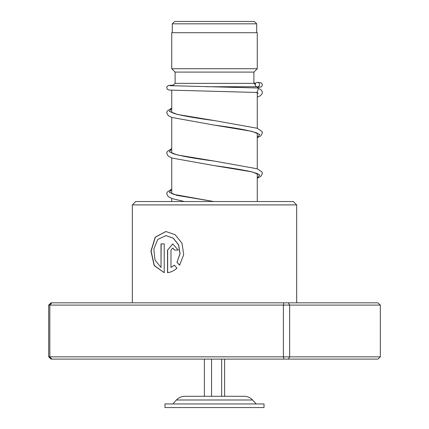 <?xml version="1.0" encoding="UTF-8"?>
<svg xmlns="http://www.w3.org/2000/svg" width="429" height="429" viewBox="0 0 429 429"><rect width="100%" height="100%" fill="white"/><g stroke="black" fill="none" stroke-linecap="round" stroke-linejoin="round"><path stroke-width="0.64" d="M174.657 21.45L254.343 21.45L256.708 23.815L172.292 23.815L174.657 21.45M256.708 32.706L256.708 23.815M172.292 32.706L172.292 23.815M257.271 201.528L257.271 173.691M257.271 168.811L257.271 133.172M257.271 128.292L257.271 92.744M257.271 87.972L257.271 86.856A2.252 2.118 -90 0 0 259.507 84.679A2.252 2.118 -90 0 0 257.395 82.357A2.252 2.118 -90 0 0 255.276 84.534A2.252 2.118 -90 0 0 257.255 86.856L259.389 87.012M206.494 86.728L256.681 86.728M171.729 201.528L171.729 198.455M171.729 193.559L171.729 157.936M171.729 153.04L171.729 117.417M171.729 112.521L171.729 90.305M172.619 85.843L175.107 83.355L253.893 83.355L255.282 84.738M253.893 83.355L253.893 72.099L257.271 68.72L257.271 32.706L171.729 32.706L171.729 68.72L257.271 68.72M175.107 83.355L175.107 72.099L253.893 72.099M175.107 72.099L171.729 68.72M172.855 403.946L176.437 399.994L252.563 399.994C250.305 397.586 247.522 396.353 244.219 396.294L184.781 396.294L204.392 396.294L204.392 359.1M264.023 403.946L164.977 403.946L164.977 407.55L264.023 407.55L264.023 403.946M211.545 359.1L211.545 396.294M221.659 359.1L221.659 396.294M224.608 359.1L224.608 396.294L243.399 396.294M132.336 204.906L135.714 201.528L293.286 201.528L296.664 204.906L132.336 204.906L132.336 302.826M164.216 272.688L164.216 243.892L161.014 243.892L161.014 267.46L154.982 260.028L153.829 248.997L157.818 239.409L165.862 235.639L173.171 238.138L178.539 244.889L179.982 253.839L176.946 262.275L179.579 265.213L183.714 254.649L182.014 243.307L175.166 234.706L165.867 231.51L155.185 237.194L150.944 251.115L154.204 265.61L164.216 272.688M170.989 267.46L170.989 250.086L172.753 248.021L174.544 250.086L178.201 250.086L172.753 243.897L167.541 250.086L167.541 272.688C170.94 272.249 174.083 270.731 176.963 268.13L174.372 265.197L170.989 267.46L174.485 265.197M283.907 302.826L283.397 305.078L48.675 305.078L51.056 302.826L377.944 302.826L380.325 305.078L380.325 356.848L289.661 356.848L289.661 305.078L283.397 305.078L283.397 356.848L289.661 356.848L288.336 359.1L51.056 359.1L48.675 356.848L283.397 356.848L283.907 359.1M380.325 305.078L289.661 305.078L288.336 302.826M48.675 305.078L48.675 356.848M51.871 302.826L49.828 305.078L49.828 356.848L51.871 359.1M380.325 356.848L377.944 359.1L288.336 359.1M172.812 248.026L174.651 250.086M172.812 243.897L167.541 250.086M167.669 250.086L167.669 272.667M165.943 231.51L155.336 237.21L151.121 251.083L154.333 265.546L164.216 272.667M161.165 243.892L161.014 267.46M165.937 235.639L173.284 238.138L178.641 244.889L180.078 253.839L176.946 262.275M177.048 262.275L179.676 265.213M257.454 87.988L258.483 88.272L257.137 92.476M171.729 108.21L169.358 111.315L177.252 114.414L214.741 120.624C196.074 118.195 182.513 115.809 174.067 113.46L171.01 112.055M171.729 148.729L169.358 151.828L177.252 154.933L214.747 161.143C195.731 158.676 182.068 156.253 173.75 153.872L171.01 152.574M171.729 189.248L169.332 192.315L176.995 195.388L213.83 201.528M257.33 92.487L257.271 97.061M258.086 133.687L256.767 132.936C249.378 130.421 235.248 127.815 214.382 125.123L251.936 131.349L259.77 134.465L257.271 137.575M258.086 174.206C258.81 174.072 256.269 173.187 250.45 171.552C241.302 169.594 229.279 167.626 214.382 165.642L251.936 171.868L259.77 174.984L257.271 178.094M252.563 399.994L256.145 403.946M176.437 399.994C178.695 397.586 181.478 396.353 184.781 396.294M296.664 204.906L296.664 302.826M256.306 92.203L258.242 93.324M212.736 201.378L173.75 194.385L171.01 193.093M257.234 92.487L168.946 90.069L167.197 89.13L166.742 87.387L167.203 86.326L168.726 85.441L173.375 85.081M255.861 83.06L253.893 83.14M257.556 87.988L169.75 85.65M257.529 82.363L260.639 82.69L261.534 83.14L262.35 84.465L262.366 85.274L261.175 86.937L257.271 87.495M171.729 108.07L167.192 111.052L166.715 112.757L168.238 115.615L171.809 117.444L214.382 125.123M214.741 120.624L257.132 128.244L261.942 131.371L262.382 133.017L260.864 135.875L257.271 137.714M171.729 148.59L167.192 151.571L166.715 153.276L168.238 156.135L172.131 158.076L214.382 165.642M214.747 161.143L257.132 168.763L261.942 171.89L262.382 173.536L260.859 176.394L257.271 178.228M171.729 189.103L167.16 192.149L166.715 193.795L168.232 196.648L172.126 198.595L184.341 201.528M258.483 88.272L261.272 89.983L262.398 92.02L262.039 93.956L260.044 95.924L257.271 97.195"/></g></svg>
